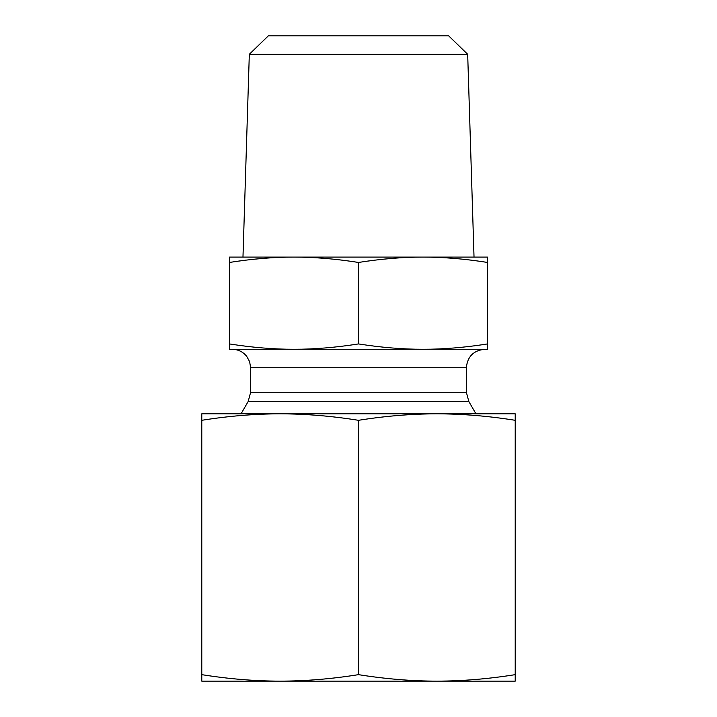 <?xml version="1.0" encoding="UTF-8"?>
<svg xmlns="http://www.w3.org/2000/svg" width="717" height="717" viewBox="0 0 717 717"><rect width="100%" height="100%" fill="white"/><g stroke="black" fill="none" stroke-linecap="round" stroke-linejoin="round"><path stroke-width="1.08" d="M467.681 54.277L448.672 35.85L268.328 35.85L249.319 54.277L467.681 54.277L474.027 257.098L423.03 257.098L487.56 257.098L487.56 262.449C464.58 258.846 443.07 257.062 423.03 257.098C402.99 257.062 381.48 258.846 358.5 262.449C335.52 258.846 314.01 257.062 293.97 257.098L242.973 257.098L249.319 54.277M293.97 257.098C273.93 257.062 252.42 258.846 229.44 262.449L229.44 257.098L423.03 257.098M229.44 262.449L229.44 343.936C252.527 347.539 274.037 349.322 293.97 349.278C313.903 349.322 335.413 347.539 358.5 343.936C381.587 347.539 403.097 349.322 423.03 349.278C442.963 349.322 464.473 347.539 487.56 343.936L487.56 349.278L229.44 349.278L229.44 343.936M358.5 262.449L358.5 343.936M487.56 262.449L487.56 343.936M466.355 392.28L250.645 392.28L250.645 367.722L466.355 367.722L466.355 392.28L468.828 401.493L475.936 413.808M466.355 367.722C467.448 356.519 473.596 350.371 484.791 349.278L423.03 349.278M293.97 349.278L232.209 349.278C238.107 349.412 242.929 351.751 246.684 356.304L249.606 361.61L250.645 367.722M515.218 681.15L201.782 681.15L201.782 674.652C228.481 678.918 254.598 681.087 280.141 681.15C305.684 681.087 331.801 678.918 358.5 674.652C385.199 678.918 411.316 681.087 436.859 681.15C462.402 681.087 488.519 678.918 515.218 674.652L515.218 681.15M515.218 420.305C488.519 416.039 462.402 413.879 436.859 413.808L515.218 413.808L515.218 674.652M358.5 420.305C331.801 416.039 305.684 413.879 280.141 413.808L436.859 413.808C411.316 413.879 385.199 416.039 358.5 420.305L358.5 674.652M201.782 420.305L201.782 413.808L280.141 413.808C254.598 413.879 228.481 416.039 201.782 420.305L201.782 674.652M250.645 392.28L248.172 401.493L468.828 401.493M248.172 401.493L241.064 413.808"/></g></svg>
